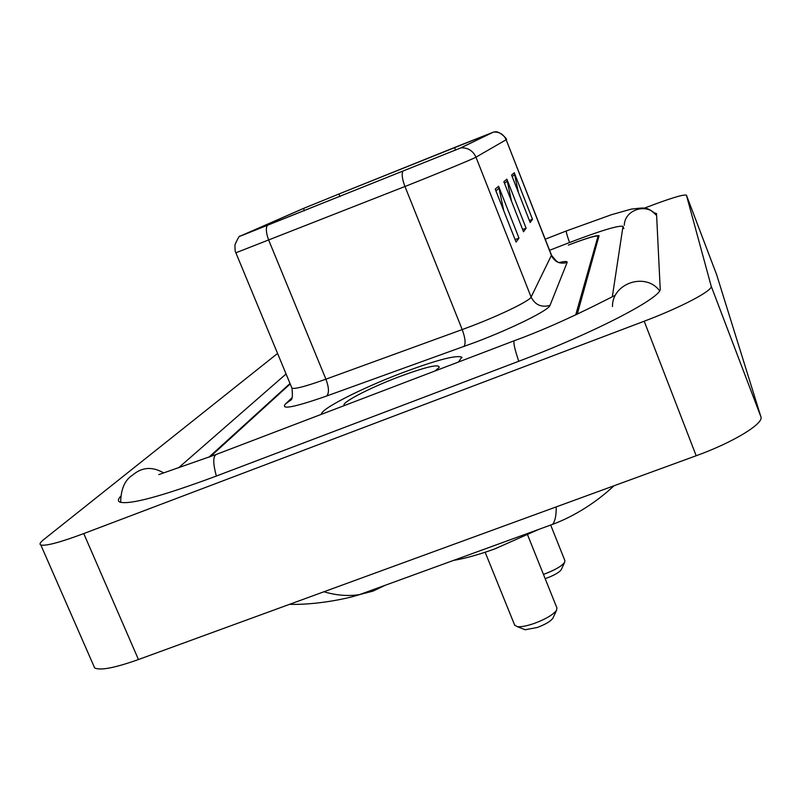 <?xml version="1.0" encoding="UTF-8"?>
<svg xmlns="http://www.w3.org/2000/svg" width="801" height="801" viewBox="0 0 801 801"><rect width="100%" height="100%" fill="white"/><g stroke="black" fill="none" stroke-linecap="round" stroke-linejoin="round"><path stroke-width="1.2" d="M575.699 314.963L598.037 236.125C595.694 235.464 585.801 238.458 568.36 245.106L569.381 244.706C586.833 238.057 596.735 235.063 599.068 235.714L577.231 314.252M290.192 383.929L210.303 456.69M612.395 296.31L622.998 226.363C618.692 225.191 600.84 230.598 569.441 242.573L549.586 250.282M286.067 373.967L178.473 467.884M277.567 353.451L43.745 539.564C40.17 542.417 39.199 544.219 40.821 544.98C45.587 546.252 59.895 542.457 83.755 533.576L644.194 321.221C681.331 307.274 713.441 290.252 711.168 286.107L686.407 195.124C683.253 194.323 669.856 198.428 646.227 207.439L644.374 208.16M93.577 665.471L94.638 667.894C100.055 670.757 114.663 667.974 138.453 659.533L696.189 455.749C733.145 442.432 764.134 423.489 760.91 416.8L716.625 274.653M120.44 496.5C118.057 499.193 117.797 501.046 119.659 502.037C129.231 505.081 161.291 496.48 215.829 476.245L518.507 361.361C594.843 332.625 663.318 296.811 660.194 288.67L656.53 213.617L654.147 212.756M323.914 591.769C336.44 595.453 348.365 596.385 359.679 594.562L372.936 591.128L385.201 585.281M359.679 594.562L552.64 524.335C555.143 521.111 556.335 515.303 556.194 506.903M401.511 373.106C361.161 388.395 319.829 409.431 321.551 414.257C319.829 409.431 361.161 388.395 401.511 373.106C435.914 360.21 455.999 354.883 461.756 357.146C455.999 354.883 435.914 360.21 401.511 373.106M460.685 145.041L492.965 132.325L459.844 148.285L241.241 235.764L303.499 208.45L338.933 194.002L302.618 208.801L240.38 236.055L460.935 147.845L493.406 132.115L338.933 193.992L460.685 145.041M495.228 189.106L516.084 242.112L518.978 238.087L498.582 186.232L495.228 189.106M503.779 210.833L498.582 186.232M515.103 239.609L518.978 238.087M511.579 175.089L530.172 222.518L532.485 219.294L514.262 172.776L511.579 175.089M518.417 192.55L514.262 172.776M529.381 220.515L532.485 219.294M503.859 181.707L523.524 231.769L526.097 228.175L506.853 179.134L503.859 181.707M511.489 201.121L506.853 179.134M522.642 229.527L526.097 228.175M458.542 361.982L461.756 357.146L458.542 361.982M290.012 383.489L208.911 457.211M545.151 578.632L547.003 578.002C554.432 575.178 559.168 572.425 561.231 569.751L561.461 569.231M543.448 574.407L544.42 574.067C554.973 570.042 561.711 566.147 564.615 562.382L564.885 560.62L551.048 525.957M523.644 629.155L525.186 629.756L537.331 627.473C545.311 624.45 550.497 621.386 552.88 618.262L553.211 617.541M514.622 625.01L517.236 626.632C521.111 627.083 526.848 625.981 534.457 623.348C545.821 619.053 553.181 614.707 556.545 610.312L556.915 607.939L527.669 535.068M453.516 560.41C465.131 558.467 478.908 554.622 494.848 548.875L538.973 529.311M435.113 370.923L439.198 367.359C439.198 363.714 425.621 366.928 398.457 377.001C368.901 388.185 339.544 403.534 344.5 405.496M659.563 290.723C645.566 271.899 612.054 283.254 612.475 306.533M518.738 361.271C514.282 347.904 512.91 341.006 514.632 340.585C561.621 323.644 611.343 297.021 614.808 295.529M216.36 476.044C212.756 462.758 212.916 455.479 216.841 454.207L514.092 340.795M120.651 502.407C120.901 489.031 124.866 479.959 132.515 475.173C141.777 467.183 152.01 466.342 163.224 472.65M656.62 215.519C647.318 206.187 645.276 207.639 631.348 209.101L611.614 214.658L566.407 230.938C565.907 231.309 566.948 235.184 569.531 242.543M656.63 215.679C647.749 202.393 624.6 209.301 624.289 225.271M760.91 416.8L711.168 286.107M696.189 455.749L644.194 321.221M138.453 659.533L83.755 533.576M716.645 274.723L686.417 195.154L716.635 274.683M559.018 262.568C564.825 261.216 567.529 261.176 567.118 262.448L550.007 305.381C541.446 307.714 535.148 304.951 531.103 297.071L551.499 255.169L506.142 139.744C503.689 134.418 499.544 131.845 493.726 132.045M550.007 305.381C549.045 310.027 513.391 327.829 475.894 342.077L326.718 395.994C294.287 407.308 280.5 409.992 285.366 404.054L291.914 397.807M402.653 171.584C401.611 174.698 402.382 179.674 404.966 186.493L462.207 329.571L471.729 326.007C501.456 314.663 529.982 300.675 531.103 297.071L475.974 157.176C473.942 158.558 436.935 173.847 404.966 186.493L235.864 252.796M267.154 225.652C265.712 228.856 266.262 233.772 268.806 240.4L325.917 379.173L462.207 329.571C465.331 338.132 465.892 343.779 463.909 346.533M460.935 147.845C467.964 147.614 472.98 150.728 475.974 157.176L506.142 139.744L551.488 255.589C554.823 262.117 560.029 264.41 567.118 262.448M291.734 387.644L291.954 388.165C294.688 389.306 306.012 386.312 325.917 379.173C328.991 387.494 329.251 393.101 326.718 395.994M240.19 236.195C239.689 235.184 237.937 238.057 234.953 244.836C234.963 254.358 235.874 251.464 235.905 252.886L291.954 388.165C292.765 395.474 292.395 399.439 290.823 400.079L285.366 404.054M454.527 147.514L455.559 150.137M338.933 194.002L339.974 196.585M303.499 208.45L304.45 210.763M504.52 183.389L507.373 180.906M512.199 176.691L514.753 174.458M495.929 190.898L499.133 188.095M545.241 239.179L566.317 230.968M215.589 454.688L158.788 474.603M94.638 667.894L40.821 544.98M623.859 228.575L622.998 226.363M359.689 594.572C345.952 599.138 314.873 605.075 289.531 604.334M552.64 524.345C569.121 518.247 592.46 505.942 614.007 485.776M494.658 131.995C498.703 129.992 508.445 140.095 506.282 139.624M551.549 255.289C555.774 260.746 558.317 263.118 559.178 262.428M462.007 357.767L461.756 357.146M561.231 569.751L564.615 562.382M552.88 618.262L556.545 610.312M514.793 625.431L485.146 552.239M525.186 629.756L517.236 626.632"/></g></svg>
